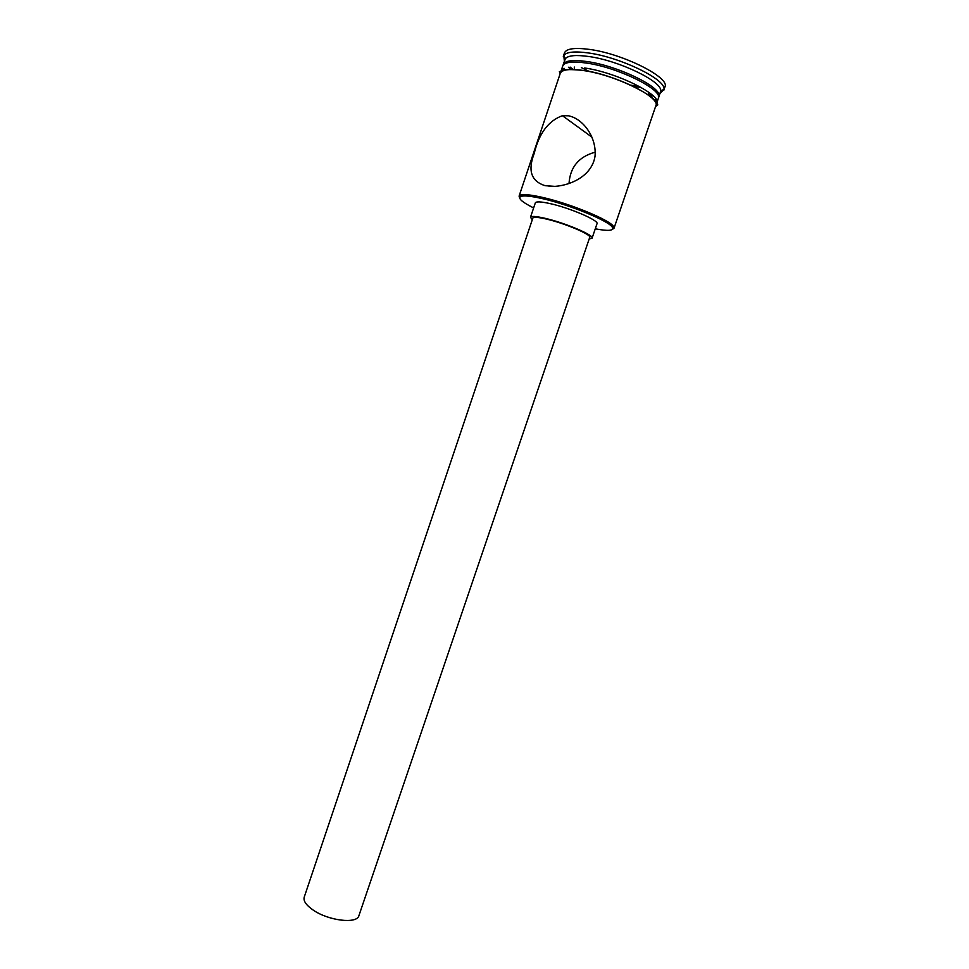 <?xml version="1.0" encoding="UTF-8"?>
<svg xmlns="http://www.w3.org/2000/svg" width="969" height="969" viewBox="0 0 969 969"><rect width="100%" height="100%" fill="white"/><g stroke="black" fill="none" stroke-linecap="round" stroke-linejoin="round"><path stroke-width="1.45" d="M595.281 228.805C608.29 231.276 613.983 230.792 612.372 227.364C609.586 221.15 568.658 204.314 541.489 198.427C530.818 196.065 523.963 195.399 520.922 196.404C517.555 198.148 521.782 201.988 533.628 207.935M519.675 198.015L519.081 196.126L520.317 195.084C523.417 194.042 530.418 194.721 541.296 197.119C569.057 203.115 610.858 220.326 613.643 226.673L614.007 228.248L612.384 229.399M552.681 186.436L549.011 186.278M358.905 915.681C357.149 924.184 328.443 920.804 313.084 910.012C306.168 905.203 303.2 900.928 304.218 897.173L532.841 218.11C533.544 216.838 538.013 217.153 546.262 219.03C564.636 223.197 591.805 234.728 589.721 237.357L358.905 915.681M589.164 238.98L592.095 238.144C594.372 235.297 564.903 222.797 544.99 218.291C536.063 216.244 531.218 215.917 530.479 217.286L532.296 219.733M592.095 238.144L597.001 223.73C599.375 220.629 569.942 207.923 549.956 203.575C540.993 201.6 536.123 201.37 535.336 202.86L530.479 217.286M568.682 115.82L562.444 115.686C548.442 120.737 539.018 133.371 534.161 153.587C527.596 170.629 531.254 181.324 545.147 185.697L554.971 186.375C571.976 185.164 592.107 175.207 595.027 156.215C596.771 137.707 583.58 118.945 568.682 115.82M569.009 183.553C570.123 167.092 578.868 156.627 595.281 152.157M655.94 99.371L654.293 100.413M563.062 65.323L563.716 63.627C566.393 60.417 574.145 59.727 586.96 61.544C617.398 65.698 660.955 86.762 659.017 95.883L658.508 97.639M656.037 99.553L654.123 100.207M563.219 64.56L565.327 58.758C567.991 55.463 575.768 54.712 588.655 56.493C619.203 60.575 662.82 81.796 660.688 91.038L658.847 96.924M653.07 95.895L649.811 96.149M564.37 61.144L563.788 55.427C566.562 51.914 574.726 51.091 588.28 52.944C620.414 57.183 666.297 79.579 663.947 89.33L660.01 93.521M651.81 94.744L648.188 94.708M519.081 196.126L560.264 73.365C561.947 69.502 569.833 68.581 583.907 70.616C615.763 75.097 660.894 97.481 655.843 105.718L614.007 228.248M561.087 70.919L562.723 66.025C564.442 62.077 572.352 61.083 586.451 63.058C618.367 67.418 663.462 89.96 658.339 98.39L656.679 103.271M656.497 100.51L654.923 101.248M563.304 56.372L564.455 52.944C566.296 48.62 574.641 47.445 589.467 49.407C623.103 53.743 670.451 77.738 664.928 86.944L663.753 90.371M630.904 85.175L639.358 86.52M573.297 69.453L570.135 67.103M564.988 70.034L563.849 68.351M570.862 69.429L568.44 67.249M564.721 70.095L564.055 68.266M563.704 70.386L562.904 68.835M574.399 69.489L574.314 67.055M589.455 71.536L581.352 67.612M648.128 94.877L648.939 92.479M641.163 87.525L633.169 86.241M655.444 106.881C664.746 99.625 617.689 75.267 583.786 70.507C568.052 68.302 560.082 69.647 559.876 74.54M584.634 67.987C618.622 72.711 665.715 97.191 656.243 104.482M612.372 227.364L613.643 226.673M591.998 137.198L562.444 115.686M658.375 96.222L659.017 95.883M660.688 91.038L663.947 89.33M656.195 105.367C658.121 105.439 658.278 104.822 656.643 103.501C657.091 96.706 614.637 74.528 583.713 70.446C570.305 69.211 562.941 69.332 561.62 70.834L559.355 71.694L560.336 73.159M565.327 58.758L563.788 55.427M564.019 64.281L563.716 63.627M520.922 196.404L520.317 195.084"/></g></svg>

